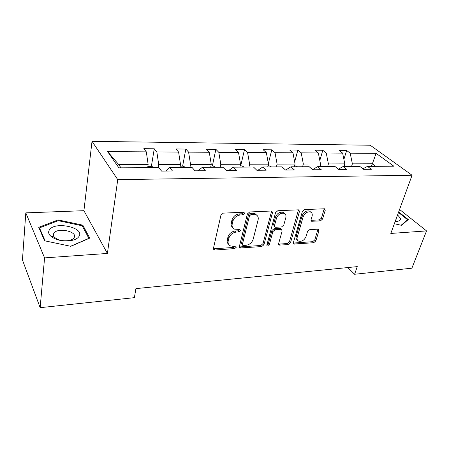 <?xml version="1.0" encoding="UTF-8"?>
<svg xmlns="http://www.w3.org/2000/svg" width="449" height="449" viewBox="0 0 449 449"><rect width="100%" height="100%" fill="white"/><g stroke="black" fill="none" stroke-linecap="round" stroke-linejoin="round"><path stroke-width="0.67" d="M244.514 213.488L244.032 212.332L243.526 212.242L223.31 213.129L220.942 215.116L213.438 248.376L214.066 249.874L214.925 250.031L234.698 248.566L236.281 247.236L235.86 246.187L232.773 246.271L230.191 245.822C228.429 244.851 227.766 243.229 228.21 240.967L228.844 238.262C230.045 234.72 232.492 232.666 236.191 232.094L238.739 231.937L240.344 230.59L239.889 229.49L234.333 229.108C232.459 228.103 231.751 226.403 232.217 224L232.874 221.222C234.097 217.591 236.578 215.509 240.316 214.976L242.892 214.852L244.514 213.488M320.395 220.902L322.534 219.095L325.216 210.368L324.666 208.785L304.613 209.554L302.413 211.406L293.393 242.567L293.915 244.026L313.722 242.713L315.827 240.939L318.958 230.747L318.448 229.254L317.87 229.158L309.687 229.669L307.548 231.471L306.022 236.595C304.304 240.282 301.835 241.798 298.613 241.135C297.221 240.4 296.761 239.087 297.227 237.195L303.187 216.721C304.865 213 307.329 211.445 310.573 212.057C312.094 212.826 312.594 214.235 312.077 216.278L311.056 219.713L311.595 221.256L320.395 220.902L319.334 219.892L321.467 218.091L324.212 208.695M390.81 233.441L426.55 230.915L411.89 268.182L354.603 274.272L357.264 266.622L135.907 288.617L134.386 297.665L40.141 307.672L44.574 257.883L107.401 253.449L117.739 179.634L412.075 175.25L390.81 233.441M272.459 212.77L271.819 211.142L271.162 211.024L249.717 211.967L247.405 213.909L239.373 246.49L239.968 247.983L261.761 246.563L263.967 244.705L272.459 212.77L271.449 211.726L271.499 211.047M277.819 210.733L298.265 209.835L298.86 209.936L299.455 211.541L290.486 242.78L288.337 244.593L279.155 245.109L278.616 243.644L282.112 231.039L281.54 229.506L275.085 229.742L272.869 231.611L269.299 244.823C268.844 245.828 268.165 246.232 267.262 246.035L266.874 245.002L275.563 212.63L277.819 210.733M426.55 230.915L399.571 209.47M107.401 253.449L83.918 210.688L25.801 212.871L44.574 257.883M25.801 212.871L22.45 259.971L40.141 307.672M362.899 168.796L367.512 166.366L371.334 169.279L363.617 169.346L359.817 166.411L343.137 166.512L346.869 169.492L338.787 169.565L335.089 166.557L317.617 166.663L321.248 169.716L312.773 169.789L309.181 166.714L290.868 166.82L294.381 169.947L285.491 170.025L282.023 166.871L262.805 166.983L266.178 170.193L256.839 170.272L253.511 167.039L233.317 167.157L236.539 170.452L226.717 170.536L223.551 167.219L202.303 167.342L205.35 170.721L195.006 170.811L192.02 167.404L169.638 167.533L172.483 171.002L161.573 171.097L158.8 167.6L118.873 167.831L107.625 151.616L146.323 151.863L143.803 148.686L154.26 148.776L156.847 151.93L178.601 152.071L175.885 148.973L185.83 149.057L188.602 152.138L209.29 152.267L206.4 149.242L215.874 149.326L218.809 152.329L238.514 152.458L235.467 149.5L244.497 149.579L247.584 152.514L266.364 152.638L263.187 149.747L271.802 149.82L275.018 152.694L292.95 152.806L289.65 149.983L297.878 150.056L301.212 152.862L318.341 152.969L314.934 150.207L322.803 150.275L326.243 153.019L342.626 153.126L339.124 150.421L346.656 150.488L350.186 153.176L376.122 153.339L393.874 166.214L367.512 166.366M117.739 179.634L92.023 141.328L370.251 145.235L412.075 175.25M327.607 166.601L328.404 163.936L344.81 163.879L343.99 166.506M344.81 163.879L342.626 153.126M328.404 163.936L326.243 153.019M338.316 169.183L343.137 166.512M302.575 166.753L303.339 164.02L320.496 163.964L319.71 166.652M320.496 163.964L318.341 152.969M303.339 164.02L301.212 152.862M312.571 169.615L317.617 166.663M276.382 166.905L277.106 164.109L295.066 164.048L294.314 166.798M295.066 164.048L292.95 152.806M277.106 164.109L275.018 152.694M285.727 170.025L290.868 166.82M248.942 167.067L249.627 164.205L268.44 164.143L267.727 166.955M255.79 214.139L255.711 214.431M268.44 164.143L266.364 152.638M249.627 164.205L247.584 152.514M257.894 170.266L262.805 166.983M220.162 167.236L220.796 164.306L240.535 164.239L239.867 167.118M240.535 164.239L238.514 152.458M220.796 164.306L218.809 152.329M228.67 170.519L233.317 167.157M189.944 167.415L190.528 164.413L211.255 164.34L210.637 167.292M211.255 164.34L209.29 152.267M190.528 164.413L188.602 152.138M197.947 170.783L202.303 167.342M158.177 167.6L158.699 164.525L180.498 164.446L179.937 167.471M180.498 164.446L178.601 152.071M158.699 164.525L156.847 151.93M165.619 171.063L169.638 167.533M107.625 151.616L118.766 164.66L148.148 164.559L147.648 167.662M148.148 164.559L146.323 151.863M83.918 210.688L92.023 141.328M347.823 267.559L354.603 274.272M375.684 166.321L372.3 163.784L352.381 163.851L351.55 166.461M371.446 166.343L376.122 153.339M118.766 164.66L120.977 167.819M352.381 163.851L350.186 153.176M151.38 166.31L154.26 148.776M182.614 166.158L185.83 149.057M212.355 166.012L215.874 149.326M240.709 165.877L244.497 149.579M268.334 163.543L271.802 149.82M294.656 161.876L297.878 150.056M319.817 160.518L322.803 150.275M343.9 159.395L346.656 150.488M82.846 225.179L58.095 219.903L38.721 227.312L44.535 240.765L70.807 246.31L89.705 238.133L82.846 225.179L82.678 226.622M394.351 223.754L401.518 225.325L408.276 219.578L398.684 211.9M243.549 212.416L241.927 213.78L239.356 213.892C235.624 214.426 233.149 216.502 231.931 220.128L232.874 221.222M232.599 227.503C231.308 226.397 230.87 224.865 231.274 222.906L231.931 220.128M228.519 244.205C227.312 243.145 226.902 241.691 227.289 239.845L227.924 237.145C229.119 233.609 231.561 231.555 235.254 230.988L237.796 230.837L239.396 229.495M213.398 248.813L233.777 247.438L235.36 246.114M239.323 246.961L260.802 245.468L263.002 243.616L271.449 211.726M251.098 214.476L249.487 215.829L242.398 244.368L242.819 245.418L245.973 245.322C249.543 244.733 251.934 242.724 253.152 239.289L258.108 219.931C258.63 217.479 257.928 215.75 256.003 214.745L251.098 214.476L250.121 213.41L248.516 214.757L249.487 215.829M242.398 244.918L241.461 243.257L248.516 214.757M256.705 215.15L255.021 213.685L252.787 213.286L253.764 214.353M250.121 213.41L252.787 213.286M278.548 244.144L287.338 243.526L289.487 241.719L298.467 209.84M281.169 229.405L280.535 228.451L279.879 228.339L274.092 228.681L271.881 230.545L268.328 243.74L269.299 244.823M266.869 245.019L268.328 243.74M285.822 217.686C286.299 215.638 285.755 214.207 284.189 213.404C280.754 212.714 278.195 214.296 276.505 218.152L274.496 225.606L275.085 227.16L275.759 227.278L281.557 226.936L283.768 225.078L285.822 217.686M284.537 213.578L283.167 212.366C279.733 211.681 277.179 213.258 275.501 217.108L276.505 218.152M274.513 226.554L273.497 224.545L275.501 217.108M310.977 220.336L319.334 219.892M310.792 212.158L309.513 211.047C306.269 210.429 303.816 211.984 302.143 215.705L303.187 216.721M297.378 239.968C296.155 239.188 295.768 237.914 296.211 236.146L302.143 215.705M293.326 243.072L312.695 241.674L314.794 239.906L317.987 229.158M58.011 220.768L58.095 219.903M154.086 167.623L151.644 166.31L147.861 166.326M185.617 167.438L183.164 166.152L180.178 166.169M215.621 167.264L213.168 166.007L210.907 166.018M49.345 229.972C48.195 231.807 48.481 233.704 50.198 235.658C54.974 239.878 61.721 241.562 70.431 240.703C74.848 239.962 77.733 238.486 79.075 236.281C84.766 227.418 54.582 220.975 49.345 229.972M53.824 233.306C53.055 234.574 53.263 235.871 54.441 237.207C57.697 240.075 62.288 241.22 68.203 240.636C70.925 240.193 72.811 239.317 73.877 238.004L74.141 237.611C78.07 231.667 58.05 227.115 54.003 233.048L53.824 233.306M45.119 240.888L39.484 227.879L58.241 220.678L82.24 225.796L88.868 238.357L70.588 246.265M39.4 228.883L39.484 227.879M395.182 221.48L397.062 221.391C399.75 220.981 400.839 219.903 400.334 218.158L397.567 214.942M395.344 221.026L396.029 220.51L396.108 218.938M398.476 212.456L407.58 219.752L401.12 225.241M407.35 220.369L407.58 219.752M244.211 167.095L241.758 165.872L240.153 165.877M271.488 166.933L269.041 165.737L268.036 165.743M297.535 166.781L294.639 165.614M322.438 166.635L320.042 165.513M346.269 166.495L344.282 165.58M239.356 213.892L240.316 214.976M231.274 222.906L232.217 224M237.796 230.837L238.739 231.937M235.254 230.988L236.191 232.094M227.924 237.145L228.844 238.262M227.289 239.845L228.21 240.967M233.777 247.438L234.698 248.566M214.038 248.881L214.925 250.031M241.927 213.78L242.892 214.852M263.002 243.616L263.967 244.705M260.802 245.468L261.761 246.563M239.828 247.001L240.754 248.117M241.461 243.257L242.398 244.368M298.405 210.525L299.455 211.541M289.487 241.719L290.486 242.78M287.338 243.526L288.337 244.593M278.851 244.149L279.839 245.221M279.879 228.339L280.878 229.394M274.092 228.681L275.085 229.742M271.881 230.545L272.869 231.611M273.497 224.545L274.496 225.606M311.129 220.336L312.178 221.351M296.211 236.146L297.227 237.195M317.909 229.725L318.958 230.747M314.794 239.906L315.827 240.939M312.695 241.674L313.722 242.713M293.556 243.072L294.561 244.133M324.133 209.38L325.216 210.368M321.467 218.091L322.534 219.095M213.427 249.043L214.066 249.874M239.373 247.259L239.968 247.983M255.021 213.685L256.003 214.745M278.621 244.531L279.155 245.109M280.535 228.451L281.54 229.506M266.874 245.597L267.262 246.035M283.167 212.366L284.189 213.404M311.09 220.762L311.595 221.256M309.513 211.047L310.573 212.057M293.41 243.493L293.915 244.026M68.203 240.636L70.431 240.703M54.441 237.207L50.198 235.658M53.706 236.168L54.003 233.048M395.21 221.402L397.062 221.391"/></g></svg>

